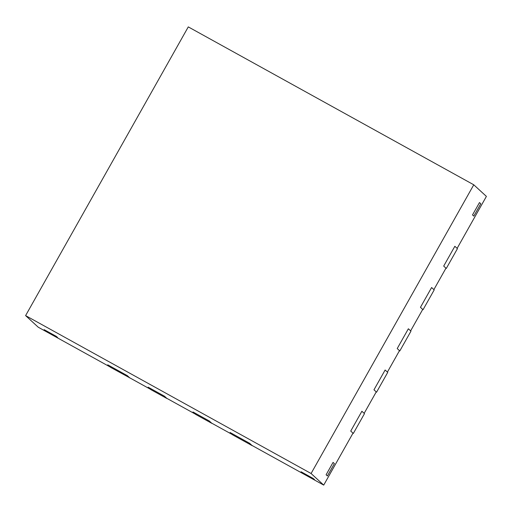 <?xml version="1.0" encoding="UTF-8"?>
<svg xmlns="http://www.w3.org/2000/svg" width="512" height="512" viewBox="0 0 512 512"><rect width="100%" height="100%" fill="white"/><g stroke="black" fill="none" stroke-linecap="round" stroke-linejoin="round"><path stroke-width="0.77" d="M446.285 268.461L443.693 266.08L454.848 246.285L457.44 248.666L446.285 268.461L445.914 268.256M473.766 184.794L188.282 26.893L25.6 315.603L311.085 473.504L473.766 184.794L486.4 196.397L457.12 248.365L454.848 246.285L443.693 266.08L445.965 268.166L433.875 289.613L431.61 287.526L420.454 307.328L431.61 287.526L434.202 289.907L423.046 309.709L422.669 309.498M423.046 309.709L420.454 307.328L422.72 309.408L410.637 330.854L408.371 328.774L397.216 348.57L408.371 328.774L410.963 331.155L399.808 350.95L399.43 350.746M399.808 350.95L397.216 348.57L399.482 350.656L387.398 372.102L385.126 370.016L373.971 389.811L385.126 370.016L387.718 372.397L376.563 392.192L376.192 391.987M376.563 392.192L373.971 389.811L376.243 391.898L364.154 413.344L361.888 411.264L350.733 431.059L361.888 411.264L364.48 413.645L353.325 433.44L352.954 433.235M353.325 433.44L350.733 431.059L352.998 433.139L323.718 485.107L311.085 473.504M129.965 377.946L110.336 367.206L107.744 364.826L127.322 375.654L107.744 364.826L110.01 366.912L38.234 327.206L25.6 315.603M129.914 378.035L127.322 375.654L129.587 377.734L150.387 389.242L148.122 387.162L164.435 396.179L148.122 387.162L150.714 389.542L167.027 398.56L164.435 396.179L166.701 398.266L195.251 414.054L192.986 411.974L209.299 420.992L192.986 411.974L195.571 414.355L211.885 423.373L209.299 420.992L211.565 423.078L232.365 434.579L230.093 432.499L249.67 443.328L230.093 432.499L232.685 434.88L252.262 445.709L249.67 443.328L251.942 445.408L323.718 485.107M45.421 330.829L57.651 337.594L56.358 336.403L44.122 329.638L56.358 336.403L57.651 337.594L45.421 330.829L44.122 329.638L45.421 330.829M327.392 475.968L334.368 463.597L333.069 462.406L326.099 474.778L333.069 462.406L334.368 463.597L327.392 475.968L326.099 474.778L327.392 475.968M302.355 472.941L314.592 479.706L313.293 478.515L301.062 471.75L313.293 478.515L314.592 479.706L302.355 472.941L301.062 471.75L302.355 472.941M473.811 216.128L480.781 203.757L479.482 202.566L472.512 214.938L479.482 202.566L480.781 203.757L473.811 216.128L472.512 214.938L473.811 216.128"/></g></svg>

